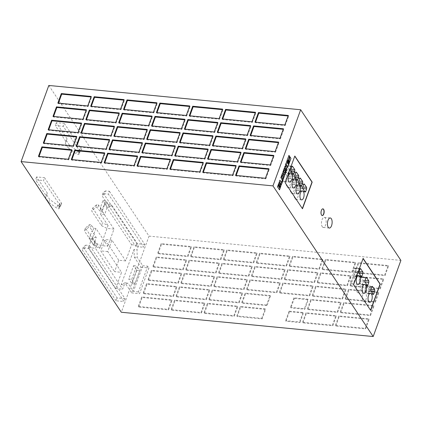 <?xml version="1.0" encoding="UTF-8"?>
<svg xmlns="http://www.w3.org/2000/svg" width="422" height="422" viewBox="0 0 422 422"><rect width="100%" height="100%" fill="white"/><g stroke="black" fill="none" stroke-linecap="round" stroke-linejoin="round"><path stroke-width="0.32" stroke-dasharray="2.11 1.58" d="M322.25 226.709A5.064 2.321 95.5 0 0 323.321 227.463A5.064 2.321 95.5 0 0 325.921 223.918A5.064 2.321 95.5 0 0 325.367 218.142A5.064 2.321 95.5 0 0 324.296 217.383A5.064 2.321 95.5 0 0 321.696 220.928A5.064 2.321 95.5 0 0 322.25 226.709M351.13 283.22A4.5 2.063 95.5 0 0 352.08 283.895A4.5 2.063 95.5 0 0 354.39 280.741A4.5 2.063 95.5 0 0 353.9 275.608A4.5 2.063 95.5 0 0 352.945 274.933A4.5 2.063 95.5 0 0 350.635 278.087A4.5 2.063 95.5 0 0 351.13 283.22M357.049 292.119A4.5 2.063 95.5 0 0 358.004 292.794A4.5 2.063 95.5 0 0 360.314 289.64A4.5 2.063 95.5 0 0 359.818 284.502A4.5 2.063 95.5 0 0 358.864 283.832A4.5 2.063 95.5 0 0 356.553 286.981A4.5 2.063 95.5 0 0 357.049 292.119M362.967 301.013A4.5 2.063 95.5 0 0 363.922 301.688A4.5 2.063 95.5 0 0 366.233 298.539A4.5 2.063 95.5 0 0 365.737 293.401A4.5 2.063 95.5 0 0 364.782 292.726A4.5 2.063 95.5 0 0 362.472 295.88A4.5 2.063 95.5 0 0 362.967 301.013M294.857 198.641A4.5 2.063 95.5 0 0 295.811 199.316A4.5 2.063 95.5 0 0 298.122 196.161A4.5 2.063 95.5 0 0 297.631 191.029A4.5 2.063 95.5 0 0 296.677 190.354A4.5 2.063 95.5 0 0 294.366 193.503A4.5 2.063 95.5 0 0 294.857 198.641M290.911 192.706A4.5 2.063 95.5 0 0 291.866 193.381A4.5 2.063 95.5 0 0 294.176 190.232A4.5 2.063 95.5 0 0 293.686 185.094A4.5 2.063 95.5 0 0 292.731 184.419A4.5 2.063 95.5 0 0 290.42 187.574A4.5 2.063 95.5 0 0 290.911 192.706M283.02 180.848A4.5 2.063 95.5 0 0 283.974 181.518A4.5 2.063 95.5 0 0 286.285 178.369A4.5 2.063 95.5 0 0 285.794 173.231A4.5 2.063 95.5 0 0 284.839 172.556A4.5 2.063 95.5 0 0 282.529 175.71A4.5 2.063 95.5 0 0 283.02 180.848M286.965 186.777A4.5 2.063 95.5 0 0 287.92 187.452A4.5 2.063 95.5 0 0 290.231 184.298A4.5 2.063 95.5 0 0 289.74 179.165A4.5 2.063 95.5 0 0 288.785 178.49A4.5 2.063 95.5 0 0 286.475 181.639A4.5 2.063 95.5 0 0 286.965 186.777M322.825 208.843A3.376 1.551 95.5 0 0 322.724 208.827A3.376 1.551 95.5 0 0 320.989 211.19A3.376 1.551 95.5 0 0 321.364 215.041A3.376 1.551 95.5 0 0 322.076 215.547A3.376 1.551 95.5 0 0 322.176 215.552M288.542 160.756A1.081 0.496 95.5 0 0 288.442 160.724A1.081 0.496 95.5 0 0 287.888 161.478A1.081 0.496 95.5 0 0 288.004 162.713A1.081 0.496 95.5 0 0 288.237 162.871A1.081 0.496 95.5 0 0 288.337 162.86M92.676 208.025L102.504 222.795L101.465 225.649L91.637 210.879L92.676 208.025L96.67 204.723A1.124 0.491 20 0 1 97.614 204.681A1.124 0.491 20 0 1 98.6 205.245L101.043 208.22L100.209 208.141L102.979 200.529L107.32 207.054L104.55 214.666L100.568 214.281L104.376 203.815L131.606 244.739L125.714 260.917L111.904 240.16L107.747 251.581L121.557 272.338L115.67 288.516L88.441 247.593L92.254 237.122L99.75 248.389L94.19 245.636L84.363 230.866L88.356 227.563A1.124 0.491 20 0 1 89.3 227.521A1.124 0.491 20 0 1 90.287 228.086L92.729 231.061L91.896 230.982L96.237 237.507L93.462 245.119L96.448 245.409L92.112 238.884L95.921 228.413L107.758 246.211L100.789 245.535L95.23 242.782L94.19 245.636M88.441 247.593L95.409 248.263L96.448 245.409M96.237 237.507L92.254 237.122M107.32 207.054L110.306 207.339L111.345 204.485L138.574 245.409L137.013 249.692L137.255 257.42L142.778 265.723L133.426 291.417L127.903 283.115L124.195 284.908L122.638 289.186L95.409 248.263M104.376 203.815L111.345 204.485M131.606 244.739L138.574 245.409M115.67 288.516L122.638 289.186M48.81 85.46L149.04 236.114L137.609 267.516L139.74 270.724L134.887 284.043L132.756 280.841L121.325 312.248M109.43 191.298L144.783 244.443L143.744 247.297L108.391 194.152L109.43 191.298L105.447 190.913L104.408 193.772L108.391 194.152M88.646 248.4L89.686 245.546L125.039 298.692L123.999 301.545L88.646 248.4L84.664 248.015L85.703 245.161L89.686 245.546M61.67 203.43L60.631 206.289L43.503 180.547L44.542 177.688L61.67 203.43L59.676 203.24L60.341 205.187A2.252 0.981 20 0 1 60.351 205.535A2.252 0.981 20 0 1 59.439 205.968A2.252 0.981 20 0 1 57.677 205.208L49.743 199.506L46.584 194.764L47.285 193.018L36.582 176.923L44.542 177.688M81.414 149.188L80.375 152.041L63.247 126.299L64.286 123.446L81.414 149.188L79.42 148.992L80.085 150.944A2.252 0.981 20 0 1 80.096 151.292A2.252 0.981 20 0 1 79.183 151.72A2.252 0.981 20 0 1 77.421 150.965L69.482 145.263L68.443 148.117L65.289 143.369L65.99 141.623L55.282 125.529L63.247 126.299M107.758 246.211L113.993 229.077L102.156 211.285L105.964 200.814L110.306 207.339M125.714 260.917L118.746 260.247L114.589 271.668L121.557 272.338M134.027 249.407L134.27 257.13L140.974 267.216L131.622 292.91L124.917 282.824L121.209 284.618L134.027 249.407L137.013 249.692M121.209 284.618L124.195 284.908M131.733 279.301L136.58 265.976L137.609 267.516L132.756 280.841L131.733 279.301L128.747 279.011L133.595 265.686L136.749 270.433L131.901 283.758L128.747 279.011M286.021 321.237L285.625 320.646L299.562 321.991L299.958 322.582L286.021 321.237L289.481 311.721L289.086 311.13L303.028 312.47L303.418 313.066L299.958 322.582M289.481 311.721L303.418 313.066M289.086 311.13L285.625 320.646M303.028 312.47L299.562 321.991M262.125 318.932L261.73 318.341L236.842 315.941L237.238 316.532L240.704 307.016L265.591 309.416L262.125 318.932L237.238 316.532M236.842 315.941L240.308 306.425L265.195 308.825L265.591 309.416M240.308 306.425L240.704 307.016M261.73 318.341L265.195 308.825M307.875 299.151L304.41 308.667L290.473 307.322L290.869 307.912L294.334 298.396L293.939 297.805L307.875 299.151L308.271 299.741L304.805 309.257L290.869 307.912M304.41 308.667L304.805 309.257M294.334 298.396L308.271 299.741M293.939 297.805L290.473 307.322M270.439 296.091L266.978 305.612L266.583 305.016L241.695 302.616L242.091 303.207L245.551 293.691L270.439 296.091L270.043 295.5L266.583 305.016M266.978 305.612L242.091 303.207M241.695 302.616L245.156 293.1L270.043 295.5M245.156 293.1L245.551 293.691M149.04 236.114L400.9 260.406M345.491 299.393L348.957 289.877L378.824 292.757L375.358 302.273L345.491 299.393L345.096 298.797L348.561 289.281L378.428 292.161L374.963 301.683L345.096 298.797M335.796 326.037L339.256 316.521L369.123 319.401L365.658 328.923L335.796 326.037L335.4 325.446L338.861 315.93L368.728 318.81L365.262 328.327L335.4 325.446M340.644 312.718L344.109 303.202L373.971 306.082L370.511 315.598L340.644 312.718L340.248 312.122L343.714 302.606L373.575 305.486L370.115 315.002L340.248 312.122M355.192 272.744L358.658 263.228L388.52 266.108L385.054 275.624L355.192 272.744L354.796 272.153L358.262 262.637L388.124 265.517L384.664 275.033L354.796 272.153M350.344 286.069L353.805 276.552L383.672 279.433L380.206 288.949L350.344 286.069L349.949 285.478L353.409 275.962L383.276 278.842L379.811 288.358L349.949 285.478M322.339 269.579L325.805 260.058L355.667 262.943L352.206 272.459L322.339 269.579L321.944 268.983L325.409 259.467L355.277 262.347L351.811 271.863L321.944 268.983M307.791 309.548L311.257 300.031L341.118 302.912L337.658 312.428L307.791 309.548L307.395 308.951L310.861 299.435L340.728 302.316L337.262 311.837L307.395 308.951M312.639 296.223L316.104 286.707L345.971 289.587L342.506 299.103L312.639 296.223L312.248 295.632L315.709 286.116L345.576 288.996L342.11 298.512L312.248 295.632M317.492 282.898L320.952 273.382L350.819 276.262L347.353 285.778L317.492 282.898L317.096 282.307L320.562 272.791L350.424 275.671L346.963 285.188L317.096 282.307M289.487 266.409L292.952 256.892L322.819 259.773L319.354 269.289L289.487 266.409L289.091 265.813L292.557 256.296L322.424 259.177L318.958 268.698L289.091 265.813M284.639 279.733L288.105 270.212L317.966 273.097L314.506 282.613L284.639 279.733L284.243 279.137L287.709 269.621L317.571 272.501L314.11 282.017L284.243 279.137M279.791 293.053L283.252 283.537L313.119 286.417L309.653 295.938L279.791 293.053L279.396 292.462L282.861 282.946L312.723 285.826L309.257 295.342L279.396 292.462M246.939 289.888L250.404 280.372L280.266 283.252L276.806 292.768L246.939 289.888L246.543 289.292L250.009 279.775L279.87 282.656L276.41 292.172L246.543 289.292M251.786 276.563L255.252 267.047L285.114 269.927L281.653 279.443L251.786 276.563L251.391 275.967L254.856 266.451L284.723 269.331L281.258 278.852L251.391 275.967M256.634 263.238L260.1 253.722L289.967 256.602L286.501 266.118L256.634 263.238L256.244 262.648L259.704 253.131L289.571 256.012L286.105 265.528L256.244 262.648M186.086 270.222L189.547 260.706L219.414 263.586L215.948 273.108L186.086 270.222L185.691 269.632L189.151 260.116L219.018 262.996L215.552 272.512L185.691 269.632M148.386 280.377L151.846 270.861L181.713 273.741L178.248 283.262L148.386 280.377L147.99 279.786L151.451 270.27L181.318 273.15L177.852 282.666L147.99 279.786M143.533 293.701L146.998 284.185L176.86 287.065L173.4 296.582L143.533 293.701L143.137 293.111L146.603 283.595L176.47 286.475L173.004 295.991L143.137 293.111M138.685 307.026L142.151 297.51L172.012 300.39L168.552 309.906L138.685 307.026L138.289 306.435L141.755 296.914L171.617 299.799L168.156 309.315L138.289 306.435M158.081 253.733L161.547 244.217L191.409 247.097L187.948 256.613L158.081 253.733L157.686 253.137L161.151 243.621L191.018 246.501L187.553 256.022L157.686 253.137M153.233 267.057L156.694 257.541L186.561 260.421L183.095 269.938L153.233 267.057L152.838 266.461L156.304 256.945L186.165 259.825L182.705 269.341L152.838 266.461M302.943 322.872L306.404 313.356L336.271 316.236L332.805 325.752L302.943 322.872L302.548 322.276L306.013 312.76L335.875 315.64L332.415 325.156L302.548 322.276M204.385 313.361L207.851 303.845L237.718 306.725L234.252 316.247L204.385 313.361L203.995 312.771L207.455 303.254L237.322 306.135L233.857 315.651L203.995 312.771M181.233 283.547L184.699 274.031L214.566 276.911L211.1 286.427L181.233 283.547L180.843 282.956L184.303 273.44L214.17 276.32L210.705 285.836L180.843 282.956M176.385 296.872L179.851 287.356L209.713 290.236L206.252 299.752L176.385 296.872L175.99 296.276L179.455 286.76L209.317 289.64L205.857 299.161L175.99 296.276M171.538 310.196L174.998 300.68L204.865 303.56L201.399 313.077L171.538 310.196L171.142 309.6L174.608 300.084L204.47 302.964L201.009 312.48L171.142 309.6M190.934 256.903L194.4 247.382L224.261 250.267L220.801 259.783L190.934 256.903L190.538 256.307L194.004 246.791L223.866 249.671L220.405 259.187L190.538 256.307M218.934 273.393L222.399 263.877L252.266 266.757L248.801 276.273L218.934 273.393L218.543 272.802L222.004 263.286L251.871 266.166L248.405 275.682L218.543 272.802M223.787 260.068L227.247 250.552L257.114 253.432L253.648 262.948L223.787 260.068L223.391 259.477L226.857 249.961L256.718 252.841L253.258 262.357L223.391 259.477M209.238 300.042L212.699 290.526L242.566 293.406L239.1 302.922L209.238 300.042L208.843 299.446L212.308 289.93L242.17 292.81L238.71 302.326L208.843 299.446M214.086 286.717L217.552 277.201L247.413 280.081L243.953 289.597L214.086 286.717L213.69 286.121L217.156 276.605L247.023 279.485L243.557 289.007L213.69 286.121M288.885 155.554L286.96 160.276L287.762 160.793M288.5 160.065L288.796 160.102M289.867 157.031L288.864 160.307L289.054 162.38L288.179 163.536M286.913 160.982L286.401 161.821L288.479 164.67M288.363 162.512L288.88 161.652M288.68 161.631L288.316 161.088M284.977 166.3L284.317 167.534L286.401 170.382M286.1 163.208L285.388 164.596L285.588 167.223M288.142 165.593L286.253 166.389M284.043 170.261L284.428 170.557M285.467 170.172L284.813 171.416L285.13 171.896L284.576 173.421M284.322 168.399L283.895 168.705L282.619 172.382L284.544 175.283M282.244 173.421L280.709 177.63L282.634 180.532M282.666 178.664L283.5 176.934M283.304 176.918L282.218 175.283M279.855 180.368L279.396 181.624M282.118 180.642L281.247 182.462M279.2 181.602L281.279 184.451M280.219 184.129L279.68 184.472M278.926 182.531L277.307 186.804L279.385 189.652M278.62 186.561L279.369 185.073M279.111 184.709L278.884 184.367M279.396 187.727L280.219 186.033M280.018 186.012L279.918 185.58M236.156 175.441L235.961 175.979L265.828 178.859L265.433 178.263M235.961 175.979L235.566 175.383M265.828 178.859L269.289 169.343L268.698 169.285M269.289 169.343L268.893 168.747M104.751 162.765L104.556 163.303L134.418 166.184L134.027 165.588M104.556 163.303L104.16 162.707M134.418 166.184L137.883 156.667L137.292 156.609M137.883 156.667L137.488 156.071M137.604 165.936L137.408 166.468L167.27 169.349L166.875 168.758M137.408 166.468L137.013 165.878M167.27 169.349L170.736 159.832L170.145 159.78M170.736 159.832L170.34 159.242M241.004 162.117L240.809 162.655L270.676 165.535L270.28 164.939M240.809 162.655L240.419 162.059M270.676 165.535L274.142 156.019L273.551 155.961M274.142 156.019L273.746 155.423M245.857 148.792L245.662 149.33L275.524 152.21L275.128 151.619M245.662 149.33L245.266 148.739M275.524 152.21L278.989 142.694L278.399 142.636M278.989 142.694L278.594 142.103M250.705 135.473L250.51 136.005L280.377 138.885L279.981 138.295M250.51 136.005L250.114 135.415M280.377 138.885L283.837 129.369L283.246 129.311M283.837 129.369L283.442 128.779M255.553 122.148L255.357 122.681L285.225 125.566L284.829 124.97M255.357 122.681L254.962 122.09M285.225 125.566L288.69 116.045L288.099 115.992M288.69 116.045L288.295 115.454M208.157 158.946L207.962 159.484L237.823 162.364L237.428 161.774M207.962 159.484L207.566 158.894M237.823 162.364L241.289 152.848L240.698 152.79M241.289 152.848L240.893 152.258M213.005 145.627L212.809 146.16L242.671 149.04L242.281 148.449M212.809 146.16L212.414 145.569M242.671 149.04L246.137 139.524L245.546 139.471M246.137 139.524L245.741 138.933M217.852 132.302L217.657 132.84L247.524 135.72L247.128 135.124M217.657 132.84L217.261 132.244M247.524 135.72L250.984 126.204L250.399 126.146M250.984 126.204L250.594 125.608M222.7 118.978L222.505 119.516L252.372 122.396L251.976 121.8M222.505 119.516L222.114 118.92M252.372 122.396L255.837 112.88L255.247 112.822M255.837 112.88L255.442 112.284M175.304 155.781L175.109 156.314L204.971 159.194L204.58 158.603M175.109 156.314L174.713 155.723M204.971 159.194L208.436 149.678L207.846 149.625M208.436 149.678L208.041 149.087M180.152 142.457L179.957 142.995L209.824 145.875L209.428 145.279M179.957 142.995L179.561 142.399M209.824 145.875L213.284 136.359L212.699 136.301M213.284 136.359L212.894 135.763M185 129.132L184.804 129.67L214.671 132.55L214.276 131.954M184.804 129.67L184.414 129.074M214.671 132.55L218.137 123.034L217.546 122.976M218.137 123.034L217.741 122.438M189.853 115.807L189.657 116.345L219.519 119.226L219.123 118.635M189.657 116.345L189.262 115.755M219.519 119.226L222.985 109.709L222.394 109.651M222.985 109.709L222.589 109.119M142.451 152.611L142.256 153.149L172.123 156.029L171.728 155.433M142.256 153.149L141.861 152.553M172.123 156.029L175.584 146.513L174.993 146.455M175.584 146.513L175.188 145.917M147.299 139.286L147.104 139.824L176.971 142.705L176.575 142.114M147.104 139.824L146.708 139.228M176.971 142.705L180.437 133.188L179.846 133.13M180.437 133.188L180.041 132.592M152.152 125.962L151.957 126.5L181.819 129.38L181.423 128.789M151.957 126.5L151.561 125.909M181.819 129.38L185.284 119.864L184.694 119.806M185.284 119.864L184.889 119.273M157 112.642L156.805 113.175L186.666 116.055L186.276 115.464M156.805 113.175L156.409 112.584M186.666 116.055L190.132 106.539L189.541 106.481M190.132 106.539L189.736 105.948M48.746 129.781L48.551 130.319L78.418 133.199L78.023 132.603M48.551 130.319L48.155 129.723M78.418 133.199L81.879 123.683L81.288 123.625M81.879 123.683L81.483 123.087M43.899 143.105L43.703 143.638L73.565 146.524L73.17 145.928M43.703 143.638L43.308 143.047M73.565 146.524L77.031 137.002L76.44 136.95M77.031 137.002L76.635 136.412M39.046 156.425L38.85 156.963L68.717 159.843L68.322 159.252M38.85 156.963L38.455 156.372M68.717 159.843L72.183 150.327L71.592 150.269M72.183 150.327L71.787 149.736M91.294 106.302L91.099 106.84L120.966 109.72L120.571 109.124M91.099 106.84L90.704 106.244M120.966 109.72L124.432 100.204L123.841 100.146M124.432 100.204L124.036 99.608M53.594 116.456L53.399 116.994L83.266 119.874L82.87 119.284M53.399 116.994L53.003 116.398M83.266 119.874L86.726 110.358L86.141 110.3M86.726 110.358L86.336 109.762M58.442 103.132L58.247 103.67L88.114 106.55L87.718 105.959M58.247 103.67L57.856 103.079M88.114 106.55L91.579 97.034L90.988 96.976M91.579 97.034L91.184 96.443M203.304 172.271L203.109 172.809L232.976 175.689L232.58 175.098M203.109 172.809L202.713 172.213M232.976 175.689L236.436 166.173L235.851 166.115M236.436 166.173L236.046 165.577M170.451 169.101L170.256 169.639L200.123 172.519L199.727 171.928M170.256 169.639L169.866 169.048M200.123 172.519L203.589 163.003L202.998 162.945M203.589 163.003L203.193 162.412M86.447 119.626L86.252 120.165L116.119 123.045L115.723 122.449M86.252 120.165L85.856 119.568M116.119 123.045L119.579 113.529L118.988 113.471M119.579 113.529L119.183 112.932M81.599 132.951L81.404 133.484L111.266 136.364L110.87 135.773M81.404 133.484L81.008 132.893M111.266 136.364L114.731 126.848L114.14 126.795M114.731 126.848L114.336 126.257M76.746 146.27L76.551 146.809L106.418 149.689L106.022 149.098M76.551 146.809L76.16 146.218M106.418 149.689L109.884 140.173L109.293 140.115M109.884 140.173L109.488 139.582M71.898 159.595L71.703 160.133L101.57 163.013L101.174 162.423M71.703 160.133L71.307 159.537M101.57 163.013L105.031 153.497L104.445 153.439M105.031 153.497L104.64 152.901M124.147 109.472L123.952 110.01L153.819 112.89L153.423 112.294M123.952 110.01L123.556 109.414M153.819 112.89L157.279 103.374L156.694 103.316M157.279 103.374L156.889 102.778M119.299 122.797L119.104 123.329L148.966 126.21L148.576 125.619M119.104 123.329L118.709 122.739M148.966 126.21L152.432 116.694L151.841 116.641M152.432 116.694L152.036 116.103M114.446 136.116L114.251 136.654L144.118 139.534L143.723 138.943M114.251 136.654L113.861 136.063M144.118 139.534L147.584 130.018L146.993 129.96M147.584 130.018L147.188 129.427M109.599 149.441L109.403 149.979L139.271 152.859L138.875 152.268M109.403 149.979L109.008 149.383M139.271 152.859L142.731 143.343L142.145 143.285M142.731 143.343L142.341 142.747M374.963 301.683L375.358 302.273M378.428 292.161L378.824 292.757M348.561 289.281L348.957 289.877M365.262 328.327L365.658 328.923M368.728 318.81L369.123 319.401M338.861 315.93L339.256 316.521M370.115 315.002L370.511 315.598M373.575 305.486L373.971 306.082M343.714 302.606L344.109 303.202M384.664 275.033L385.054 275.624M388.124 265.517L388.52 266.108M358.262 262.637L358.658 263.228M379.811 288.358L380.206 288.949M383.276 278.842L383.672 279.433M353.409 275.962L353.805 276.552M351.811 271.863L352.206 272.459M355.277 262.347L355.667 262.943M325.409 259.467L325.805 260.058M337.262 311.837L337.658 312.428M340.728 302.316L341.118 302.912M310.861 299.435L311.257 300.031M342.11 298.512L342.506 299.103M345.576 288.996L345.971 289.587M315.709 286.116L316.104 286.707M346.963 285.188L347.353 285.778M350.424 275.671L350.819 276.262M320.562 272.791L320.952 273.382M318.958 268.698L319.354 269.289M322.424 259.177L322.819 259.773M292.557 256.296L292.952 256.892M314.11 282.017L314.506 282.613M317.571 272.501L317.966 273.097M287.709 269.621L288.105 270.212M309.257 295.342L309.653 295.938M312.723 285.826L313.119 286.417M282.861 282.946L283.252 283.537M276.41 292.172L276.806 292.768M279.87 282.656L280.266 283.252M250.009 279.775L250.404 280.372M281.258 278.852L281.653 279.443M284.723 269.331L285.114 269.927M254.856 266.451L255.252 267.047M286.105 265.528L286.501 266.118M289.571 256.012L289.967 256.602M259.704 253.131L260.1 253.722M215.552 272.512L215.948 273.108M219.018 262.996L219.414 263.586M189.151 260.116L189.547 260.706M177.852 282.666L178.248 283.262M181.318 273.15L181.713 273.741M151.451 270.27L151.846 270.861M173.004 295.991L173.4 296.582M176.47 286.475L176.86 287.065M146.603 283.595L146.998 284.185M168.156 309.315L168.552 309.906M171.617 299.799L172.012 300.39M141.755 296.914L142.151 297.51M187.553 256.022L187.948 256.613M191.018 246.501L191.409 247.097M161.151 243.621L161.547 244.217M182.705 269.341L183.095 269.938M186.165 259.825L186.561 260.421M156.304 256.945L156.694 257.541M332.415 325.156L332.805 325.752M335.875 315.64L336.271 316.236M306.013 312.76L306.404 313.356M233.857 315.651L234.252 316.247M237.322 306.135L237.718 306.725M207.455 303.254L207.851 303.845M210.705 285.836L211.1 286.427M214.17 276.32L214.566 276.911M184.303 273.44L184.699 274.031M205.857 299.161L206.252 299.752M209.317 289.64L209.713 290.236M179.455 286.76L179.851 287.356M201.009 312.48L201.399 313.077M204.47 302.964L204.865 303.56M174.608 300.084L174.998 300.68M220.405 259.187L220.801 259.783M223.866 249.671L224.261 250.267M194.004 246.791L194.4 247.382M248.405 275.682L248.801 276.273M251.871 266.166L252.266 266.757M222.004 263.286L222.399 263.877M253.258 262.357L253.648 262.948M256.718 252.841L257.114 253.432M226.857 249.961L227.247 250.552M238.71 302.326L239.1 302.922M242.17 292.81L242.566 293.406M212.308 289.93L212.699 290.526M243.557 289.007L243.953 289.597M247.023 279.485L247.413 280.081M217.156 276.605L217.552 277.201M363.052 258.565L353.356 284.634L370.68 310.392M294.756 156.203L284.924 182.647L302.484 208.769M303.967 184.087L298.692 183.581L297.948 183.955L297.004 186.55A1.124 0.517 95.5 0 0 297.051 188.091L299.182 191.298A1.124 0.517 95.5 0 0 299.42 191.467A1.124 0.517 95.5 0 0 299.921 190.939L300.865 188.344L300.823 186.782L298.454 183.417L304.23 183.971M300.021 178.158L294.746 177.651L294.002 178.021L293.058 180.616A1.124 0.517 95.5 0 0 293.105 182.162L295.236 185.363A1.124 0.517 95.5 0 0 295.474 185.532A1.124 0.517 95.5 0 0 295.975 185.005L296.919 182.41L296.877 180.853L294.509 177.483L300.285 178.042M296.075 172.229L290.8 171.717L290.056 172.092L289.112 174.687A1.124 0.517 95.5 0 0 289.16 176.232L291.291 179.434A1.124 0.517 95.5 0 0 291.528 179.603A1.124 0.517 95.5 0 0 292.029 179.076L292.973 176.48L292.931 174.919L290.563 171.554L296.339 172.107M292.129 166.294L286.854 165.788L286.105 166.162L285.161 168.753A1.124 0.517 95.5 0 0 285.214 170.298L287.345 173.5A1.124 0.517 95.5 0 0 287.582 173.669A1.124 0.517 95.5 0 0 288.084 173.141L289.028 170.551L288.986 168.99L286.617 165.619L292.393 166.178M360.235 268.672L354.96 268.16L354.216 268.534L353.272 271.13A1.124 0.517 95.5 0 0 353.319 272.675L355.451 275.877A1.124 0.517 95.5 0 0 355.688 276.046A1.124 0.517 95.5 0 0 356.189 275.519L357.133 272.923L357.091 271.367L354.728 267.996L360.499 268.55M372.072 286.464L366.797 285.958L366.053 286.327L365.109 288.922A1.124 0.517 95.5 0 0 365.157 290.468L367.288 293.67A1.124 0.517 95.5 0 0 367.525 293.839A1.124 0.517 95.5 0 0 368.031 293.311L368.976 290.716L368.928 289.16L366.565 285.789L372.336 286.348M366.154 277.565L360.879 277.059L360.135 277.433L359.191 280.023A1.124 0.517 95.5 0 0 359.238 281.569L361.369 284.776A1.124 0.517 95.5 0 0 361.607 284.94A1.124 0.517 95.5 0 0 362.108 284.417L363.052 281.822L363.01 280.261L360.646 276.895L366.417 277.449M69.482 145.263L66.328 140.515L67.029 138.769L56.321 122.675L64.286 123.446M68.443 148.117L76.382 153.819A2.252 0.981 -160 0 0 78.144 154.573A2.252 0.981 -160 0 0 79.056 154.146A2.252 0.981 -160 0 0 79.046 153.798L78.381 151.851L80.375 152.041M56.321 122.675L55.282 125.529M66.328 140.515L65.289 143.369M144.783 244.443L136.823 243.673L103.042 192.901L105.447 190.913M136.823 243.673L135.784 246.532L143.744 247.297M104.408 193.772L102.003 195.761L135.784 246.532M125.039 298.692L117.079 297.921L83.298 247.15L85.703 245.161M117.079 297.921L116.039 300.775L123.999 301.545M116.039 300.775L82.258 250.003L84.664 248.015M36.582 176.923L35.543 179.777L43.503 180.547M60.631 206.289L58.637 206.094L59.302 208.041A2.252 0.981 20 0 1 59.312 208.389A2.252 0.981 20 0 1 58.4 208.821A2.252 0.981 20 0 1 56.638 208.062L48.704 202.36L45.544 197.617L46.246 195.871L35.543 179.777M46.584 194.764L45.544 197.617M48.704 202.36L49.743 199.506M59.676 203.24L58.637 206.094M59.439 205.968L58.4 208.821M47.285 193.018L46.246 195.871M83.298 247.15L82.258 250.003M103.042 192.901L102.003 195.761M79.42 148.992L78.381 151.851M79.183 151.72L78.144 154.573M67.029 138.769L65.99 141.623M118.746 260.247L104.936 239.485L100.779 250.905L114.589 271.668M131.622 292.91L139.587 293.675L148.94 267.981L147.758 266.203L142.778 265.723M147.758 266.203L138.405 291.897L139.587 293.675M138.405 291.897L133.426 291.417M124.917 282.824L127.903 283.115M134.27 257.13L137.255 257.42M140.974 267.216L148.94 267.981M133.595 265.686L136.58 265.976M136.749 270.433L139.74 270.724M131.901 283.758L134.887 284.043M102.979 200.529L105.964 200.814M113.993 229.077L107.024 228.407L99.75 248.389M101.043 208.22L100.003 211.079L102.156 211.285M100.003 211.079L97.561 208.099A1.124 0.491 -160 0 0 96.575 207.54A1.124 0.491 -160 0 0 95.63 207.577L91.637 210.879M101.465 225.649L107.024 228.407L108.064 225.548L102.504 222.795M100.209 208.141L104.55 214.666M93.462 245.119L89.121 238.594L92.112 238.884M95.23 242.782L85.402 228.012L89.395 224.704A1.124 0.491 20 0 1 90.34 224.668A1.124 0.491 20 0 1 91.326 225.232L93.768 228.207L95.921 228.413M93.768 228.207L92.729 231.061M89.121 238.594L91.896 230.982M108.064 225.548L100.568 214.281M85.402 228.012L84.363 230.866M107.747 251.581L100.779 250.905M111.904 240.16L104.936 239.485M299.182 191.298L304.953 191.852M299.921 190.939L304.647 191.393M297.051 188.091L302.822 188.65M297.004 186.55L302.774 187.104M297.948 183.955L303.719 184.509M300.823 186.782L302.822 186.978M300.865 188.344L302.759 188.523M296.919 182.41L298.813 182.594M296.877 180.853L298.876 181.043M295.975 185.005L300.701 185.464M295.236 185.363L301.007 185.923M293.105 182.162L298.876 182.721M293.058 180.616L298.829 181.175M294.002 178.021L299.773 178.58M290.056 172.092L295.827 172.651M292.931 174.919L294.931 175.114M292.973 176.48L294.867 176.665M292.029 179.076L296.756 179.529M291.291 179.434L297.062 179.988M289.16 176.232L294.931 176.786M289.112 174.687L294.883 175.241M286.105 166.162L291.882 166.716M288.986 168.99L290.985 169.185M289.028 170.551L290.922 170.731M288.084 173.141L292.81 173.6M287.345 173.5L293.116 174.059M285.214 170.298L290.985 170.857M285.161 168.753L290.937 169.312M357.133 272.923L359.027 273.108M357.091 271.367L359.09 271.557M356.189 275.519L360.921 275.972M355.451 275.877L361.227 276.431M353.319 272.675L359.096 273.229M353.272 271.13L359.043 271.684M354.216 268.534L359.987 269.094M368.976 290.716L370.864 290.9M368.928 289.16L370.927 289.35M368.031 293.311L372.758 293.77M367.288 293.67L373.064 294.229M365.157 290.468L370.933 291.027M365.109 288.922L370.885 289.481M366.053 286.327L371.829 286.886M363.052 281.822L364.946 282.002M363.01 280.261L365.009 280.456M362.108 284.417L366.839 284.871M361.369 284.776L367.145 285.33M359.238 281.569L365.014 282.128M359.191 280.023L364.967 280.583M360.135 277.433L365.906 277.987M57.677 205.208L56.638 208.062M60.341 205.187L59.302 208.041M77.421 150.965L76.382 153.819M80.085 150.944L79.046 153.798M91.326 225.232L90.287 228.086M89.395 224.704L88.356 227.563M98.6 205.245L97.561 208.099M96.67 204.723L95.63 207.577M323.321 227.463L329.297 228.044M352.08 283.895L357.856 284.454M358.004 292.794L363.775 293.348M363.922 301.688L369.693 302.247M295.811 199.316L301.588 199.87M291.866 193.381L297.642 193.941M283.974 181.518L289.75 182.077M287.92 187.452L293.696 188.006M288.785 178.49L294.561 179.044M284.839 172.556L290.616 173.115M299.42 191.467L305.19 192.021M295.474 185.532L301.245 186.091M291.528 179.603L297.299 180.157M287.582 173.669L293.353 174.228M292.731 184.419L298.507 184.978M296.677 190.354L302.453 190.908M355.688 276.046L361.464 276.6M364.782 292.726L370.558 293.285M358.864 283.832L364.64 284.386M352.945 274.933L358.721 275.492M367.525 293.839L373.301 294.398M361.607 284.94L367.383 285.499M324.296 217.383L330.268 217.958M60.351 205.535L59.312 208.389M80.096 151.292L79.056 154.146"/><path stroke-width="0.63" d="M328.221 227.284A5.064 2.321 95.5 0 0 329.297 228.044A5.064 2.321 95.5 0 0 331.892 224.493A5.064 2.321 95.5 0 0 331.339 218.717A5.064 2.321 95.5 0 0 330.268 217.958A5.064 2.321 95.5 0 0 327.667 221.508A5.064 2.321 95.5 0 0 328.221 227.284M356.901 283.779A4.5 2.063 95.5 0 0 357.856 284.454A4.5 2.063 95.5 0 0 360.166 281.3A4.5 2.063 95.5 0 0 359.676 276.162A4.5 2.063 95.5 0 0 358.721 275.492A4.5 2.063 95.5 0 0 356.411 278.641A4.5 2.063 95.5 0 0 356.901 283.779M362.82 292.673A4.5 2.063 95.5 0 0 363.775 293.348A4.5 2.063 95.5 0 0 366.085 290.199A4.5 2.063 95.5 0 0 365.594 285.061A4.5 2.063 95.5 0 0 364.64 284.386A4.5 2.063 95.5 0 0 362.329 287.54A4.5 2.063 95.5 0 0 362.82 292.673M368.738 301.572A4.5 2.063 95.5 0 0 369.693 302.247A4.5 2.063 95.5 0 0 372.004 299.092A4.5 2.063 95.5 0 0 371.513 293.96A4.5 2.063 95.5 0 0 370.558 293.285A4.5 2.063 95.5 0 0 368.248 296.434A4.5 2.063 95.5 0 0 368.738 301.572M300.633 199.195A4.5 2.063 95.5 0 0 301.588 199.87A4.5 2.063 95.5 0 0 303.898 196.721A4.5 2.063 95.5 0 0 303.402 191.583A4.5 2.063 95.5 0 0 302.453 190.908A4.5 2.063 95.5 0 0 300.142 194.062A4.5 2.063 95.5 0 0 300.633 199.195M296.687 193.265A4.5 2.063 95.5 0 0 297.642 193.941A4.5 2.063 95.5 0 0 299.952 190.786A4.5 2.063 95.5 0 0 299.456 185.654A4.5 2.063 95.5 0 0 298.507 184.978A4.5 2.063 95.5 0 0 296.197 188.128A4.5 2.063 95.5 0 0 296.687 193.265M288.796 181.402A4.5 2.063 95.5 0 0 289.75 182.077A4.5 2.063 95.5 0 0 292.061 178.923A4.5 2.063 95.5 0 0 291.565 173.79A4.5 2.063 95.5 0 0 290.616 173.115A4.5 2.063 95.5 0 0 288.305 176.269A4.5 2.063 95.5 0 0 288.796 181.402M292.741 187.336A4.5 2.063 95.5 0 0 293.696 188.006A4.5 2.063 95.5 0 0 296.007 184.857A4.5 2.063 95.5 0 0 295.511 179.719A4.5 2.063 95.5 0 0 294.561 179.044A4.5 2.063 95.5 0 0 292.251 182.198A4.5 2.063 95.5 0 0 292.741 187.336M321.559 215.062A3.376 1.551 95.5 0 0 322.276 215.568A3.376 1.551 95.5 0 0 324.006 213.2A3.376 1.551 95.5 0 0 323.637 209.349A3.376 1.551 95.5 0 0 322.925 208.843A3.376 1.551 95.5 0 0 321.189 211.211A3.376 1.551 95.5 0 0 321.559 215.062M322.176 215.552A3.376 1.551 95.5 0 0 323.832 213.078A3.376 1.551 95.5 0 0 323.442 209.333A3.376 1.551 95.5 0 0 322.825 208.843M288.205 162.728A1.081 0.496 95.5 0 0 288.437 162.892A1.081 0.496 95.5 0 0 288.991 162.138A1.081 0.496 95.5 0 0 288.87 160.903A1.081 0.496 95.5 0 0 288.643 160.745A1.081 0.496 95.5 0 0 288.089 161.499A1.081 0.496 95.5 0 0 288.205 162.728M288.337 162.86A1.081 0.496 95.5 0 0 288.838 161.768M288.843 161.594A1.081 0.496 95.5 0 0 288.669 160.887A1.081 0.496 95.5 0 0 288.542 160.756M21.1 161.594L121.325 312.248L373.19 336.54L400.9 260.406L300.675 109.752L48.81 85.46L21.1 161.594L272.96 185.886L300.675 109.752M302.484 208.769L312.185 182.119L294.82 156.024L285.124 182.668L302.484 208.769M370.68 310.392L380.243 284.127L363.115 258.385L353.557 284.65L370.68 310.392M279.807 183.253L279.037 182.657L277.502 186.825L279.517 189.853L281.068 185.416L280.372 184.097L279.881 184.488L279.902 183.443L279.132 182.547M279.396 181.624L281.411 184.651L282.671 181.196L282.181 180.463L281.448 182.478L279.923 180.189L279.396 181.624M282.729 173.537L282.271 173.737L280.91 177.651L282.65 180.553L284.37 176.327L282.45 173.437M285.087 169.312L284.46 168.41L284.175 168.536L282.819 172.403L284.465 175.199L284.919 175.009L286.19 171.126L285.536 169.992L284.776 173.437L283.689 171.807L285.087 169.312L284.28 168.415M286.29 167.993L287.651 167.508L288.39 165.471L286.454 166.41L286.274 162.728L285.588 164.617L285.789 167.239L285.04 166.115L284.518 167.555L286.533 170.583L287.055 169.143L286.09 167.977L287.451 167.487L288.142 165.593M287.767 162.639L287.767 161.547L286.949 160.872L286.596 161.842L288.611 164.87L290.964 158.403L289.919 156.826L289.065 160.323L289.286 162.222L288.701 163.446L288.004 163.293L287.567 161.531L286.913 160.982M288.479 164.67L290.964 158.403L289.867 157.031M288.516 160.112L289.677 156.467L288.954 155.375L287.16 160.291L287.915 160.924L288.316 160.091L288.701 160.08M373.19 336.54L272.96 185.886M138.875 152.268L142.341 142.747L112.474 139.867L109.008 149.383L138.875 152.268M143.723 138.943L147.188 129.427L117.321 126.547L113.861 136.063L143.723 138.943M148.576 125.619L152.036 116.103L122.174 113.223L118.709 122.739L148.576 125.619M153.423 112.294L156.889 102.778L127.022 99.898L123.556 109.414L153.423 112.294M101.174 162.423L104.64 152.901L74.773 150.021L71.307 159.537L101.174 162.423M106.022 149.098L109.488 139.582L79.621 136.702L76.16 146.218L106.022 149.098M110.87 135.773L114.336 126.257L84.474 123.377L81.008 132.893L110.87 135.773M115.723 122.449L119.183 112.932L89.322 110.052L85.856 119.568L115.723 122.449M199.727 171.928L203.193 162.412L173.326 159.532L169.866 169.048L199.727 171.928M232.58 175.098L236.046 165.577L206.179 162.697L202.713 172.213L232.58 175.098M87.718 105.959L91.184 96.443L61.317 93.557L57.856 103.079L87.718 105.959M82.87 119.284L86.336 109.762L56.469 106.882L53.003 116.398L82.87 119.284M120.571 109.124L124.036 99.608L94.169 96.728L90.704 106.244L120.571 109.124M68.322 159.252L71.787 149.736L41.92 146.856L38.455 156.372L68.322 159.252M73.17 145.928L76.635 136.412L46.768 133.531L43.308 143.047L73.17 145.928M78.023 132.603L81.483 123.087L51.621 120.207L48.155 129.723L78.023 132.603M186.276 115.464L189.736 105.948L159.875 103.068L156.409 112.584L186.276 115.464M181.423 128.789L184.889 119.273L155.022 116.388L151.561 125.909L181.423 128.789M176.575 142.114L180.041 132.592L150.174 129.712L146.708 139.228L176.575 142.114M171.728 155.433L175.188 145.917L145.326 143.037L141.861 152.553L171.728 155.433M219.123 118.635L222.589 109.119L192.722 106.233L189.262 115.755L219.123 118.635M214.276 131.954L217.741 122.438L187.874 119.558L184.414 129.074L214.276 131.954M209.428 145.279L212.894 135.763L183.027 132.883L179.561 142.399L209.428 145.279M204.58 158.603L208.041 149.087L178.179 146.207L174.713 155.723L204.58 158.603M251.976 121.8L255.442 112.284L225.575 109.403L222.114 118.92L251.976 121.8M247.128 135.124L250.594 125.608L220.727 122.728L217.261 132.244L247.128 135.124M242.281 148.449L245.741 138.933L215.879 136.053L212.414 145.569L242.281 148.449M237.428 161.774L240.893 152.258L211.026 149.377L207.566 158.894L237.428 161.774M284.829 124.97L288.295 115.454L258.428 112.574L254.962 122.09L284.829 124.97M279.981 138.295L283.442 128.779L253.58 125.898L250.114 135.415L279.981 138.295M275.128 151.619L278.594 142.103L248.727 139.218L245.266 148.739L275.128 151.619M270.28 164.939L273.746 155.423L243.879 152.542L240.419 162.059L270.28 164.939M166.875 168.758L170.34 159.242L140.473 156.362L137.013 165.878L166.875 168.758M134.027 165.588L137.488 156.071L107.626 153.191L104.16 162.707L134.027 165.588M265.433 178.263L268.893 168.747L239.031 165.867L235.566 175.383L265.433 178.263M287.762 160.793L288.316 160.091M288.595 160.07L289.481 156.446L288.885 155.554M288.379 163.557L287.567 162.623M288.516 161.104L288.194 161.985L288.558 162.528L288.88 161.652L288.516 161.104L288.041 161.848M288.036 162.022L288.558 162.528M286.401 170.382L286.854 169.127L286.09 167.977M285.789 167.239L284.977 166.3M286.454 166.41L286.1 163.208M284.428 170.557L284.887 169.296M284.776 173.437L283.489 171.786L284.243 170.282M284.544 175.283L285.968 171.511L285.467 170.172M282.84 180.547L284.164 176.122L282.529 173.521M282.418 175.304L281.78 177.055L282.867 178.685L283.5 176.934L282.418 175.304L281.78 177.055M281.579 177.034L282.867 178.685M281.448 182.478L279.855 180.368M281.279 184.451L282.471 181.175L282.118 180.642M279.881 184.488L279.607 183.232M279.385 189.652L280.841 185.606L280.219 184.129M278.821 186.582L279.396 184.931L279.084 184.382L278.473 186.06L278.821 186.582L278.473 186.06M278.272 186.039L279.084 184.382M279.206 187.162L279.596 187.748L280.219 186.033L279.918 185.58L279.011 187.146L279.596 187.748M279.575 185.585L279.011 187.146M268.698 169.285L239.427 166.458L236.156 175.441M239.427 166.458L239.031 165.867M137.292 156.609L108.016 153.787L104.751 162.765M108.016 153.787L107.626 153.191M170.145 159.78L140.869 156.952L137.604 165.936M140.869 156.952L140.473 156.362M273.551 155.961L244.275 153.139L241.004 162.117M244.275 153.139L243.879 152.542M278.399 142.636L249.122 139.814L245.857 148.792M249.122 139.814L248.727 139.218M283.246 129.311L253.975 126.489L250.705 135.473M253.975 126.489L253.58 125.898M288.099 115.992L258.823 113.165L255.553 122.148M258.823 113.165L258.428 112.574M240.698 152.79L211.422 149.968L208.157 158.946M211.422 149.968L211.026 149.377M245.546 139.471L216.27 136.644L213.005 145.627M216.27 136.644L215.879 136.053M250.399 126.146L221.123 123.319L217.852 132.302M221.123 123.319L220.727 122.728M255.247 112.822L225.97 110L222.7 118.978M225.97 110L225.575 109.403M207.846 149.625L178.569 146.798L175.304 155.781M178.569 146.798L178.179 146.207M212.699 136.301L183.422 133.473L180.152 142.457M183.422 133.473L183.027 132.883M217.546 122.976L188.27 120.154L185 129.132M188.27 120.154L187.874 119.558M222.394 109.651L193.118 106.829L189.853 115.807M193.118 106.829L192.722 106.233M174.993 146.455L145.722 143.628L142.451 152.611M145.722 143.628L145.326 143.037M179.846 133.13L150.57 130.308L147.299 139.286M150.57 130.308L150.174 129.712M184.694 119.806L155.417 116.984L152.152 125.962M155.417 116.984L155.022 116.388M189.541 106.481L160.27 103.659L157 112.642M160.27 103.659L159.875 103.068M81.288 123.625L52.017 120.797L48.746 129.781M52.017 120.797L51.621 120.207M76.44 136.95L47.164 134.122L43.899 143.105M47.164 134.122L46.768 133.531M71.592 150.269L42.316 147.447L39.046 156.425M42.316 147.447L41.92 146.856M123.841 100.146L94.565 97.324L91.294 106.302M94.565 97.324L94.169 96.728M86.141 110.3L56.864 107.478L53.594 116.456M56.864 107.478L56.469 106.882M90.988 96.976L61.712 94.153L58.442 103.132M61.712 94.153L61.317 93.557M235.851 166.115L206.574 163.293L203.304 172.271M206.574 163.293L206.179 162.697M202.998 162.945L173.722 160.123L170.451 169.101M173.722 160.123L173.326 159.532M118.988 113.471L89.717 110.643L86.447 119.626M89.717 110.643L89.322 110.052M114.14 126.795L84.864 123.968L81.599 132.951M84.864 123.968L84.474 123.377M109.293 140.115L80.016 137.292L76.746 146.27M80.016 137.292L79.621 136.702M104.445 153.439L75.169 150.617L71.898 159.595M75.169 150.617L74.773 150.021M156.694 103.316L127.418 100.489L124.147 109.472M127.418 100.489L127.022 99.898M151.841 116.641L122.565 113.813L119.299 122.797M122.565 113.813L122.174 113.223M146.993 129.96L117.717 127.138L114.446 136.116M117.717 127.138L117.321 126.547M142.145 143.285L112.869 140.463L109.599 149.441M112.869 140.463L112.474 139.867M370.548 310.191L380.043 284.106L363.052 258.565M372.072 286.464L372.573 286.512L371.829 286.886L370.885 289.481A1.124 0.517 95.5 0 0 370.933 291.027L373.064 294.229A1.124 0.517 95.5 0 0 373.301 294.398A1.124 0.517 95.5 0 0 373.802 293.87L374.747 291.275L374.704 289.714L372.336 286.348M366.154 277.565L366.655 277.618L365.906 277.987L364.967 280.583A1.124 0.517 95.5 0 0 365.014 282.128L367.145 285.33A1.124 0.517 95.5 0 0 367.383 285.499A1.124 0.517 95.5 0 0 367.884 284.971L368.828 282.376L368.786 280.82L366.417 277.449M360.235 268.672L360.736 268.719L359.987 269.094L359.043 271.684A1.124 0.517 95.5 0 0 359.096 273.229L361.227 276.431A1.124 0.517 95.5 0 0 361.464 276.6A1.124 0.517 95.5 0 0 361.965 276.072L362.909 273.482L362.867 271.921L360.499 268.55M302.352 208.568L311.985 182.098L294.756 156.203M292.129 166.294L292.631 166.342L291.882 166.716L290.937 169.312A1.124 0.517 95.5 0 0 290.985 170.857L293.116 174.059A1.124 0.517 95.5 0 0 293.353 174.228A1.124 0.517 95.5 0 0 293.86 173.7L294.804 171.105L294.756 169.549L292.393 166.178M296.075 172.229L296.576 172.276L295.827 172.651L294.883 175.241A1.124 0.517 95.5 0 0 294.931 176.786L297.062 179.988A1.124 0.517 95.5 0 0 297.299 180.157A1.124 0.517 95.5 0 0 297.805 179.63L298.75 177.04L298.707 175.478L296.339 172.107M300.021 178.158L300.522 178.205L299.773 178.58L298.829 181.175A1.124 0.517 95.5 0 0 298.876 182.721L301.007 185.923A1.124 0.517 95.5 0 0 301.245 186.091A1.124 0.517 95.5 0 0 301.751 185.564L302.695 182.969L302.653 181.407L300.285 178.042M303.967 184.087L304.468 184.14L303.719 184.509L302.774 187.104A1.124 0.517 95.5 0 0 302.822 188.65L304.953 191.852A1.124 0.517 95.5 0 0 305.19 192.021A1.124 0.517 95.5 0 0 305.697 191.493L306.641 188.898L306.599 187.342L304.23 183.971M304.647 191.393L305.697 191.493M302.822 186.978L306.599 187.342M302.759 188.523L306.641 188.898M298.813 182.594L302.695 182.969M298.876 181.043L302.653 181.407M300.701 185.464L301.751 185.564M294.931 175.114L298.707 175.478M294.867 176.665L298.75 177.04M296.756 179.529L297.805 179.63M290.985 169.185L294.756 169.549M290.922 170.731L294.804 171.105M292.81 173.6L293.86 173.7M359.027 273.108L362.909 273.482M359.09 271.557L362.867 271.921M360.921 275.972L361.965 276.072M370.864 290.9L374.747 291.275M370.927 289.35L374.704 289.714M372.758 293.77L373.802 293.87M364.946 282.002L368.828 282.376M365.009 280.456L368.786 280.82M366.839 284.871L367.884 284.971"/></g></svg>
